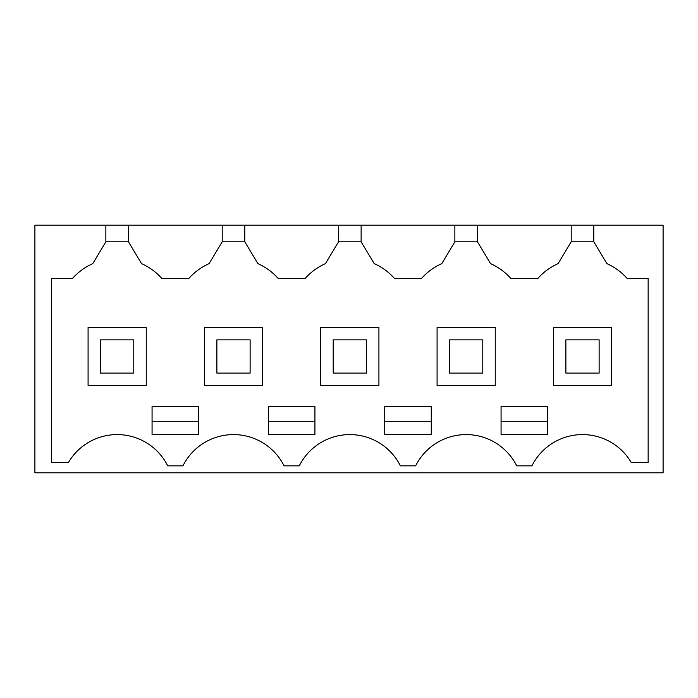 <?xml version="1.0" encoding="UTF-8"?>
<svg xmlns="http://www.w3.org/2000/svg" width="698" height="698" viewBox="0 0 698 698"><rect width="100%" height="100%" fill="white"/><g stroke="black" fill="none" stroke-linecap="round" stroke-linejoin="round"><path stroke-width="1.05" d="M593.797 225.192L663.1 225.192L663.1 472.808L34.9 472.808L34.9 225.192L105.86 225.192L105.86 241.805L92.773 263.626C84.999 267.116 78.263 272.028 72.575 278.371L51.521 278.371L51.521 462.408L68.483 462.408A56.503 56.503 0 0 1 167.721 465.854L182.946 465.854A56.503 56.503 0 0 1 284.051 465.854L299.276 465.854A56.503 56.503 0 0 1 400.382 465.854L415.615 465.854A56.503 56.503 0 0 1 516.721 465.854L531.946 465.854A56.503 56.503 0 0 1 631.184 462.408L648.145 462.408L648.145 278.371L627.092 278.371C621.395 272.028 614.659 267.116 606.885 263.626L593.797 241.805L593.797 225.192L571.2 225.192L571.2 241.805L558.103 263.626C550.338 267.116 543.602 272.028 537.905 278.371L510.762 278.371C505.064 272.028 498.328 267.116 490.554 263.626L477.467 241.805L454.86 241.805L441.773 263.626C433.999 267.116 427.263 272.028 421.575 278.371L394.422 278.371C388.725 272.028 381.998 267.116 374.224 263.626L361.128 241.805L338.53 241.805L325.442 263.626C317.669 267.116 310.933 272.028 305.235 278.371L278.092 278.371C272.394 272.028 265.659 267.116 257.885 263.626L244.797 241.805L222.2 241.805L209.103 263.626C201.338 267.116 194.602 272.028 188.905 278.371L161.762 278.371C156.064 272.028 149.328 267.116 141.554 263.626L128.467 241.805L105.86 241.805M571.2 225.192L105.86 225.192M92.773 263.626L93.122 263.033M128.467 225.192L128.467 241.805M222.2 225.192L222.2 241.805M209.103 263.626L209.461 263.033M244.797 225.192L244.797 241.805M338.53 225.192L338.53 241.805M325.442 263.626L325.791 263.033M361.128 225.192L361.128 241.805M454.86 225.192L454.86 241.805M441.773 263.626L442.122 263.033M477.467 225.192L477.467 241.805M571.2 241.805L593.797 241.805M606.885 263.626L606.536 263.033M198.598 406.332L198.598 434.592L152.068 434.592L152.068 406.332L198.598 406.332M501.068 434.592L547.598 434.592L547.598 406.332L501.068 406.332L501.068 434.592M431.268 406.332L431.268 434.592L384.729 434.592L384.729 406.332L431.268 406.332M314.929 406.332L314.929 434.592L268.398 434.592L268.398 406.332L314.929 406.332M146.248 385.558L146.248 327.397L88.079 327.397L88.079 385.558L146.248 385.558M495.248 327.397L437.079 327.397L437.079 385.558L495.248 385.558L495.248 327.397M553.418 327.397L553.418 385.558L611.579 385.558L611.579 327.397L553.418 327.397M262.579 327.397L204.418 327.397L204.418 385.558L262.579 385.558L262.579 327.397M378.918 385.558L378.918 327.397L320.748 327.397L320.748 385.558L378.918 385.558M152.068 421.295L198.598 421.295M501.068 421.295L547.598 421.295M384.729 421.295L431.268 421.295M268.398 421.295L314.929 421.295M100.547 373.098L133.78 373.098L133.78 339.856L100.547 339.856L100.547 373.098M216.877 373.098L250.12 373.098L250.12 339.856L216.877 339.856L216.877 373.098M333.208 373.098L366.45 373.098L366.45 339.856L333.208 339.856L333.208 373.098M449.547 373.098L482.78 373.098L482.78 339.856L449.547 339.856L449.547 373.098M565.877 373.098L599.12 373.098L599.12 339.856L565.877 339.856L565.877 373.098"/></g></svg>
